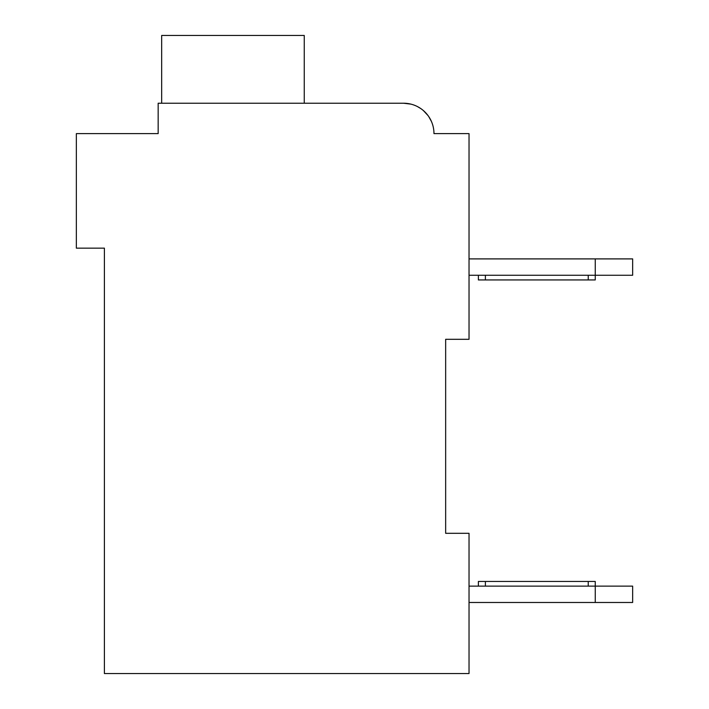 <?xml version="1.0" encoding="UTF-8"?>
<svg xmlns="http://www.w3.org/2000/svg" width="709" height="709" viewBox="0 0 709 709"><rect width="100%" height="100%" fill="white"/><g stroke="black" fill="none" stroke-linecap="round" stroke-linejoin="round"><path stroke-width="1.06" d="M445.66 339.31L469.03 339.31L469.03 133.62L433.97 133.62A30.39 30.39 0 0 0 403.581 103.23L410.768 104.099L403.581 103.23L410.768 104.099L403.581 103.23L410.768 104.099L403.581 103.23L410.768 104.099L403.581 103.23L158.16 103.23L158.16 133.62L76.35 133.62L76.35 248.15L104.4 248.15L104.4 673.55L469.03 673.55L469.03 533.31L445.66 533.31L445.66 339.31L445.66 533.31M469.03 258.9L595.25 258.9L595.25 275.26L469.03 275.26M595.25 258.9L632.65 258.9L632.65 275.26L595.25 275.26L595.25 279.94L485.39 279.94L485.39 275.26M632.65 586.13L632.65 602.49L595.25 602.49L595.25 586.13L632.65 586.13M469.03 602.49L595.25 602.49M478.38 586.13L478.38 581.46L595.25 581.46L595.25 586.13L469.03 586.13M478.38 275.26L478.38 279.94L485.39 279.94M158.16 117.26L158.16 133.62L99.73 133.62M417.583 106.651L420.65 108.477L417.583 106.651M423.433 110.613L428.032 115.576L423.433 110.613M428.75 116.586L431.373 121.328L428.75 116.586M440.98 133.62L433.97 133.62M403.581 103.23L307.75 103.23M304.25 103.23L304.25 35.45L161.67 35.45L161.67 103.23M485.39 581.46L485.39 586.13M588.24 581.46L588.24 586.13M588.24 279.94L588.24 275.26"/></g></svg>
